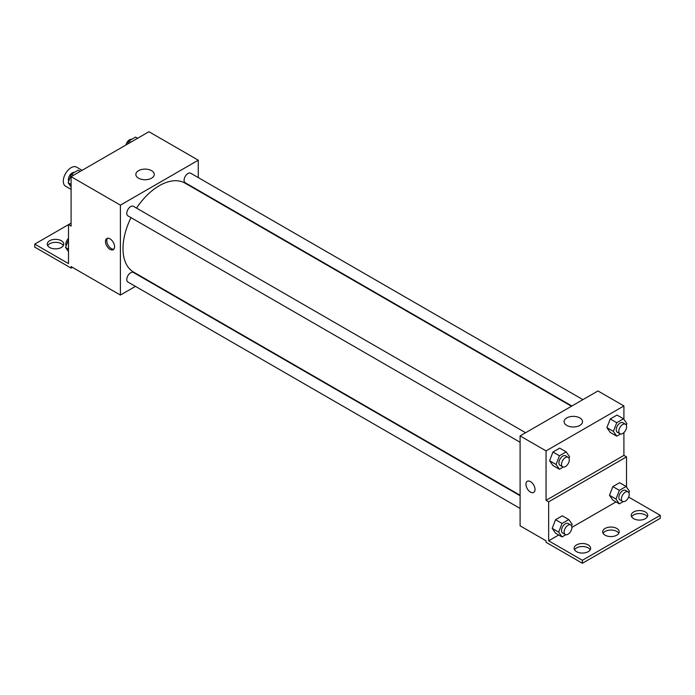 <?xml version="1.0" encoding="UTF-8"?>
<svg xmlns="http://www.w3.org/2000/svg" width="695" height="695" viewBox="0 0 695 695"><rect width="100%" height="100%" fill="white"/><g stroke="black" fill="none" stroke-linecap="round" stroke-linejoin="round"><path stroke-width="1.04" d="M82.097 170.318L76.589 167.139A11.016 6.359 120 0 0 68.11 170.093A11.016 6.359 120 0 0 63.297 181.169A11.016 6.359 120 0 0 65.582 186.208L71.09 189.388M71.09 223.13L68.492 224.624L68.492 263.587L34.75 244.11L68.492 224.624L71.09 226.127L71.09 176.678L148.947 131.72L198.266 160.189L198.266 177.573M110.019 249.349A6.42 3.71 60 0 1 105.822 243.693A6.42 3.71 60 0 1 106.804 238.541A6.42 3.71 60 0 1 113.233 242.251A6.42 3.71 60 0 1 113.233 249.67A6.42 3.71 60 0 1 110.019 249.349M34.75 244.11L34.75 247.107L71.09 268.079L71.09 266.585L120.4 295.054L120.4 205.147L71.09 176.678M525.602 432.733L133.431 206.311A5.508 3.18 120 0 0 129.183 207.788A5.508 3.18 120 0 0 126.785 213.33A5.508 3.18 120 0 0 127.923 215.85L520.095 442.263M520.095 495.726L133.431 272.483A5.508 3.18 120 0 0 129.183 273.96A5.508 3.18 120 0 0 126.785 279.503A5.508 3.18 120 0 0 127.923 282.022L520.095 508.436M135.447 286.366L120.4 295.054M198.266 190.282L198.266 190.76M120.4 205.147L198.266 160.189M582.905 399.642L190.734 173.229A5.508 3.18 120 0 0 186.495 174.697A5.508 3.18 120 0 0 184.088 180.24A5.508 3.18 120 0 0 185.235 182.759L571.898 406.002M571.481 406.245L185.026 183.124A51.387 29.668 120 0 0 136.541 208.109M131.034 217.639A51.387 29.668 120 0 0 122.998 248.602A51.387 29.668 120 0 0 133.64 272.127L520.095 495.248M151.562 170.666A9.209 5.317 180 0 1 154.264 174.428A9.209 5.317 180 0 1 145.055 179.744A9.209 5.317 180 0 1 135.846 174.428A9.209 5.317 180 0 1 141.537 169.519A9.209 5.317 180 0 1 151.562 170.666M107.525 238.281A6.42 3.71 -120 0 0 107.325 243.537A6.42 3.71 -120 0 0 111.322 248.593A6.42 3.71 -120 0 0 113.815 249.175M71.09 268.079L72.384 267.332M47.677 245.604A8.262 4.769 180 0 1 61.351 243.737A8.262 4.769 180 0 1 63.358 245.604M61.351 240.739A8.262 4.769 180 0 1 63.775 244.11A8.262 4.769 180 0 1 55.513 248.871A8.262 4.769 180 0 1 47.251 244.11A8.262 4.769 180 0 1 52.351 239.706A8.262 4.769 180 0 1 61.351 240.739M623.91 432.577L623.91 455.39L546.053 500.339L548.65 501.842L548.65 540.806L582.384 560.283L582.384 563.28L546.053 542.3L546.053 540.806L520.095 525.82L520.095 435.913L597.961 390.955L623.91 405.941L623.91 419.389M527.27 481.296A6.42 3.71 -120 0 0 526.28 486.439A6.42 3.71 -120 0 0 530.476 492.103A6.42 3.71 60 0 1 526.28 486.439A6.42 3.71 60 0 1 527.27 481.296A6.42 3.71 60 0 1 533.691 485.006A6.42 3.71 60 0 1 533.691 492.416A6.42 3.71 60 0 1 530.476 492.103A6.42 3.71 -120 0 0 533.691 492.416M546.053 500.339L546.053 450.89L520.095 435.913M606.891 427.634L610.262 432.429L606.891 427.634L610.262 418.946L606.891 427.634L613.381 431.378L616.752 422.69L623.493 418.798L626.864 423.594L626.282 425.114M617.004 415.054L610.262 418.946L617.004 415.054L623.493 418.798M549.589 460.724L552.959 465.52L549.589 460.724L552.959 452.028L549.589 460.724L556.078 464.469L559.449 455.781L566.19 451.88L569.561 456.684L568.97 458.196M559.701 448.136L552.959 452.028L559.701 448.136L566.19 451.88M546.053 450.89L623.91 405.941M579.812 417.912A9.209 5.317 180 0 1 582.506 421.674A9.209 5.317 180 0 1 573.305 426.991A9.209 5.317 180 0 1 564.097 421.674A9.209 5.317 180 0 1 569.778 416.765A9.209 5.317 180 0 1 579.812 417.912M623.91 455.39L626.508 456.884L626.508 487.065M628.636 497.081L660.25 515.325L660.25 518.322L582.384 563.28M660.25 515.325L582.384 560.283M603.095 533.308A8.262 4.769 180 0 1 616.778 531.44A8.262 4.769 180 0 1 618.776 533.308M631.642 516.828A8.262 4.769 180 0 1 639.487 513.553A8.262 4.769 180 0 1 647.323 516.828M574.548 549.797A8.262 4.769 180 0 1 582.384 546.522A8.262 4.769 180 0 1 590.229 549.797M626.508 456.884L548.65 501.842M552.178 528.391L555.557 533.187L552.178 528.391L555.557 519.704L552.178 528.391L558.667 532.135L562.038 523.448L568.788 519.556L572.159 524.351L571.568 525.872M562.298 515.812L555.557 519.704L562.298 515.812L568.788 519.556M609.489 495.309L612.86 500.105L609.489 495.309L612.86 486.613L609.489 495.309L615.978 499.053L619.349 490.366L626.091 486.465L629.462 491.269L628.871 492.781M619.601 482.721L612.86 486.613L619.601 482.721L626.091 486.465M616.005 501.912L571.898 527.375M558.693 535.002L548.65 540.806M616.778 528.443A8.262 4.769 180 0 1 619.193 531.814A8.262 4.769 180 0 1 610.94 536.583A8.262 4.769 180 0 1 602.678 531.814A8.262 4.769 180 0 1 607.778 527.409A8.262 4.769 180 0 1 616.778 528.443M633.649 518.696A8.262 4.769 180 0 1 631.225 515.325A8.262 4.769 180 0 1 639.487 510.564A8.262 4.769 180 0 1 647.749 515.325A8.262 4.769 180 0 1 642.649 519.73A8.262 4.769 180 0 1 633.649 518.696M576.546 551.665A8.262 4.769 180 0 1 574.131 548.294A8.262 4.769 180 0 1 582.384 543.525A8.262 4.769 180 0 1 590.646 548.294A8.262 4.769 180 0 1 585.546 552.699A8.262 4.769 180 0 1 576.546 551.665M563.263 467.057L559.449 469.264L556.078 464.469M568.163 457.301L565.574 455.807A5.508 3.18 120 0 0 561.325 457.284A5.508 3.18 120 0 0 558.928 462.818A5.508 3.18 120 0 0 560.066 465.337L562.663 466.84A5.508 3.18 120 0 0 568.163 463.661A5.508 3.18 120 0 0 568.163 457.301A5.508 3.18 120 0 0 563.923 458.778A5.508 3.18 120 0 0 561.517 464.321A5.508 3.18 120 0 0 562.663 466.84M559.449 469.264L552.959 465.52M559.449 455.781L552.959 452.028M620.566 433.975L616.752 436.173L613.381 431.378M625.474 424.219L622.876 422.716A5.508 3.18 120 0 0 618.637 424.193A5.508 3.18 120 0 0 616.23 429.736A5.508 3.18 120 0 0 617.369 432.255L619.966 433.758A5.508 3.18 120 0 0 625.474 430.579A5.508 3.18 120 0 0 625.474 424.219A5.508 3.18 120 0 0 621.234 425.696A5.508 3.18 120 0 0 618.828 431.23A5.508 3.18 120 0 0 619.966 433.758M616.752 436.173L610.262 432.429M616.752 422.69L610.262 418.946M565.86 534.733L562.038 536.931L558.667 532.135M570.76 524.977L568.163 523.474A5.508 3.18 120 0 0 563.923 524.951A5.508 3.18 120 0 0 561.517 530.494A5.508 3.18 120 0 0 562.663 533.013L565.252 534.507A5.508 3.18 120 0 0 570.76 531.336A5.508 3.18 120 0 0 570.76 524.977A5.508 3.18 120 0 0 566.521 526.454A5.508 3.18 120 0 0 564.114 531.988A5.508 3.18 120 0 0 565.252 534.507M562.038 536.931L555.557 533.187M562.038 523.448L555.557 519.704M623.163 501.642L619.349 503.849L615.978 499.053M628.072 491.886L625.474 490.392A5.508 3.18 120 0 0 621.234 491.869A5.508 3.18 120 0 0 618.828 497.403A5.508 3.18 120 0 0 619.966 499.931L622.564 501.425A5.508 3.18 120 0 0 628.072 498.245A5.508 3.18 120 0 0 628.072 491.886A5.508 3.18 120 0 0 623.823 493.363A5.508 3.18 120 0 0 621.426 498.906A5.508 3.18 120 0 0 622.564 501.425M619.349 503.849L612.86 500.105M619.349 490.366L612.86 486.613M71.09 186.955L68.136 182.759L71.507 174.063L78.248 170.171L80.299 171.361M71.09 184.462L68.136 182.759M73.557 175.253L71.507 174.063M74.435 172.377A5.508 3.18 120 0 0 70.438 174.462A5.508 3.18 120 0 0 68.388 179.614A5.508 3.18 120 0 0 68.718 181.239M127.628 144.03L128.81 140.981L135.551 137.089L137.601 138.27M130.86 142.162L128.81 140.981M131.737 139.287A5.508 3.18 120 0 0 125.882 145.038M68.492 251.633L65.538 247.429L68.492 239.818M68.492 249.131L65.538 247.429M68.492 238.446A5.508 3.18 120 0 0 65.79 244.284A5.508 3.18 120 0 0 66.129 245.917"/></g></svg>
